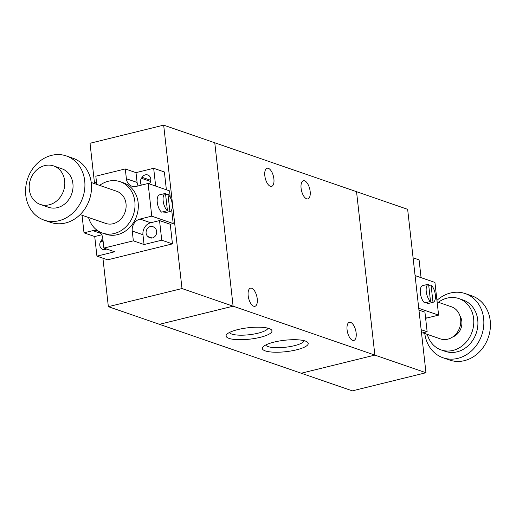 <?xml version="1.0" encoding="UTF-8"?>
<svg xmlns="http://www.w3.org/2000/svg" width="516" height="516" viewBox="0 0 516 516"><rect width="100%" height="100%" fill="white"/><g stroke="black" fill="none" stroke-linecap="round" stroke-linejoin="round"><path stroke-width="0.77" d="M102.923 258.206L108.354 306.672L182 288.547L163.669 125.143L90.029 143.267L94.467 182.858M214.766 142.771L233.103 306.182L159.457 324.306L108.354 306.672M163.669 125.143L214.772 142.777L233.109 306.188L182 288.547M301.234 373.229L352.331 390.857L425.971 372.733L407.646 209.328L356.543 191.694L374.874 355.105L425.971 372.733M356.143 332.93A9.34 4.192 -103.8 0 1 353.841 340.437A9.34 4.192 -103.8 0 1 347.539 332.368A9.34 4.192 -103.8 0 1 349.377 322.3A9.34 4.192 -103.8 0 1 356.143 332.93M257.239 298.803A9.34 4.192 -103.8 0 1 254.936 306.304A9.34 4.192 -103.8 0 1 248.628 298.242A9.34 4.192 -103.8 0 1 250.473 288.173A9.34 4.192 -103.8 0 1 257.239 298.803M273.893 178.878A9.34 4.192 -103.8 0 1 271.59 186.386A9.34 4.192 -103.8 0 1 265.288 178.317A9.34 4.192 -103.8 0 1 267.127 168.248A9.34 4.192 -103.8 0 1 273.893 178.878M310.161 191.391A9.34 4.192 -103.8 0 1 307.858 198.899A9.34 4.192 -103.8 0 1 301.55 190.83A9.34 4.192 -103.8 0 1 303.395 180.761A9.34 4.192 -103.8 0 1 310.161 191.391M305.33 341.037A23.091 5.747 -6.4 0 1 307.31 342.011A23.091 5.747 -6.4 0 1 285.935 351.68A23.091 5.747 -6.4 0 1 262.96 346.984A23.091 5.747 -6.4 0 1 282.117 340.573A23.091 5.747 -6.4 0 1 305.33 341.037M265.708 345.01A19.434 4.838 173.6 0 0 285.445 347.249A19.434 4.838 173.6 0 0 304.188 340.695M269.062 328.518A23.091 5.747 -6.4 0 1 271.042 329.492A23.091 5.747 -6.4 0 1 249.673 339.16A23.091 5.747 -6.4 0 1 226.692 334.471A23.091 5.747 -6.4 0 1 245.855 328.06A23.091 5.747 -6.4 0 1 269.062 328.518M229.439 332.498A19.434 4.838 173.6 0 0 249.176 334.736A19.434 4.838 173.6 0 0 267.927 328.176M301.221 373.229L374.874 355.105L233.109 306.188L159.457 324.312L301.221 373.229M214.779 142.771L356.543 191.688M425.958 318.288A27.167 23.31 109 0 1 425.694 318.882M437.11 301.841L451.461 306.794A16.976 14.571 109 0 1 460.646 323.429A16.976 14.571 109 0 1 447.759 339.186A16.976 14.571 109 0 1 440.387 338.896L422.81 332.833M459.924 315.818A13.584 11.655 109 0 1 452.616 337.006M438.381 302.279A27.167 23.31 109 0 1 458.905 298.583A27.167 23.31 109 0 1 473.598 325.196A27.167 23.31 109 0 1 452.977 350.416A27.167 23.31 109 0 1 441.186 349.945A27.167 23.31 109 0 1 427.306 334.381M458.905 298.583L463.026 300.009A27.167 23.31 109 0 1 477.719 326.622A27.167 23.31 109 0 1 457.099 351.835A27.167 23.31 109 0 1 445.308 351.37L441.186 349.945M436.949 300.37A33.959 29.135 109 0 1 465.245 293.591A33.959 29.135 109 0 1 483.608 326.854A33.959 29.135 109 0 1 457.834 358.368A33.959 29.135 109 0 1 443.089 357.788A33.959 29.135 109 0 1 424.778 333.51M465.245 293.591L471.837 295.861A33.959 29.135 109 0 1 490.2 329.131A33.959 29.135 109 0 1 464.426 360.645A33.959 29.135 109 0 1 449.681 360.065L443.089 357.788M421.069 277.66L419.076 259.864L413.077 257.794M418.74 308.278L438.6 315.128L426.816 318.03A10.185 8.74 -71 0 0 425.642 318.411M421.533 333.142L427.138 331.769L424.939 312.154L418.947 310.09M428.583 284.168L430.525 301.46A9.34 4.192 -103.8 0 1 426.261 291.708A9.34 4.192 -103.8 0 1 428.557 284.174A9.34 4.192 -103.8 0 1 428.583 284.168M428.532 284.181L422.694 285.619A9.34 4.192 -103.8 0 0 422.668 285.625A9.34 4.192 -103.8 0 0 420.366 293.153A9.34 4.192 -103.8 0 0 424.636 302.911L430.525 301.46M431.06 285.019A9.34 4.192 -103.8 0 1 435.323 294.778A9.34 4.192 -103.8 0 1 433.021 302.312A9.34 4.192 -103.8 0 1 432.995 302.318L431.06 285.019L428.744 285.593M427.158 303.75A9.34 4.192 -103.8 0 1 427.132 303.756L432.995 302.318M433.021 302.312L427.132 303.756A9.34 4.192 -103.8 0 1 427.106 303.763L426.945 302.344M421.146 329.698L427.138 331.769M438.6 315.128L434.936 282.445L415.077 275.596M88.546 217.488A27.167 23.31 -71 0 0 102.426 233.058A27.167 23.31 -71 0 0 133.321 214.979A27.167 23.31 -71 0 0 120.151 181.696A27.167 23.31 -71 0 0 108.354 181.232A27.167 23.31 -71 0 0 99.627 185.392M120.151 181.696L123.447 182.832A27.167 23.31 109 0 1 136.617 216.114A27.167 23.31 109 0 1 105.722 234.193L102.426 233.058M80.148 214.591L105.748 223.428A16.976 14.571 -71 0 0 125.059 212.128A16.976 14.571 -71 0 0 116.822 191.326L91.222 182.49M44.163 220.139L50.755 222.409A33.959 29.135 -71 0 0 89.378 199.815A33.959 29.135 -71 0 0 72.911 158.212L66.319 155.935A33.959 29.135 -71 0 0 51.574 155.355A33.959 29.135 -71 0 0 25.8 186.869A33.959 29.135 -71 0 0 44.163 220.139A33.959 29.135 -71 0 0 82.786 197.538A33.959 29.135 -71 0 0 66.319 155.935M40.351 204.452L48.594 207.297A20.376 17.48 -71 0 0 71.763 193.739A20.376 17.48 -71 0 0 61.888 168.777L53.645 165.933A20.376 17.48 -71 0 0 44.795 165.584A20.376 17.48 -71 0 0 29.335 184.496A20.376 17.48 -71 0 0 40.351 204.452A20.376 17.48 -71 0 0 63.526 190.894A20.376 17.48 -71 0 0 53.645 165.933M106.573 249.015A5.605 4.805 109 0 1 102.839 249.454A5.605 4.805 109 0 1 100.801 241.191L101.446 240.192A5.605 4.805 109 0 1 102.832 238.676M141.468 185.109A5.605 4.805 109 0 1 141.423 178.297L142.068 177.298A5.605 4.805 109 0 1 147.763 174.969A5.605 4.805 109 0 1 149.801 183.232L149.363 183.909M148.789 237.218L147.963 236.58A5.605 4.805 109 0 1 146.725 229.633A5.605 4.805 109 0 1 152.8 226.627A5.605 4.805 109 0 1 153.981 227.259L154.806 227.898A5.605 4.805 109 0 1 156.045 234.845A5.605 4.805 109 0 1 149.975 237.857A5.605 4.805 109 0 1 148.789 237.218L151.298 238.082M103.884 248.086L114.604 251.789L96.924 256.136L94.725 236.528L84.011 232.832L92.848 230.652A10.185 8.74 109 0 1 97.272 230.833A10.185 8.74 109 0 1 102.787 238.282L103.884 248.086L133.347 240.837L132.244 231.033A10.185 8.74 109 0 1 139.984 219.055L151.769 216.152L148.105 183.47L136.321 186.373A10.185 8.74 109 0 1 131.896 186.199A10.185 8.74 109 0 1 126.381 178.742L125.285 168.938L135.998 172.634L137.095 182.438A10.185 8.74 -71 0 0 138.14 185.928M101.749 234.799L94.725 236.528M125.285 168.938L95.821 176.188L96.744 184.399M93.19 183.167L96.511 182.354M96.924 256.136L107.638 259.832L172.454 243.887L170.254 224.273L159.541 220.577L150.698 222.751A10.185 8.74 -71 0 0 142.964 234.735L144.061 244.539L133.347 240.837M159.541 220.577L161.74 240.185L144.061 244.539M135.998 172.634L153.671 168.287L155.671 186.083M84.011 232.832L82.038 215.243M172.454 243.887L161.74 240.185M169.906 211.534L167.964 194.242A9.34 4.192 -103.8 0 1 172.228 203.994A9.34 4.192 -103.8 0 1 169.932 211.528A9.34 4.192 -103.8 0 1 169.906 211.534L164.011 212.985L163.849 211.56M165.649 194.809L167.964 194.242M164.062 212.973A9.34 4.192 -103.8 0 1 164.036 212.979A9.34 4.192 -103.8 0 1 164.011 212.985L169.932 211.528M167.429 210.683A9.34 4.192 -103.8 0 1 163.166 200.924A9.34 4.192 -103.8 0 1 165.468 193.39A9.34 4.192 -103.8 0 1 165.494 193.384L167.429 210.683L161.54 212.128A9.34 4.192 -103.8 0 1 157.277 202.375A9.34 4.192 -103.8 0 1 159.573 194.842A9.34 4.192 -103.8 0 1 159.599 194.835L165.442 193.397M166.384 189.778L164.385 171.983L153.671 168.287M170.261 197.344L169.532 190.868L148.105 183.47M170.254 224.273L173.202 223.551L151.769 216.152M173.202 223.551L171.66 209.825M426.816 318.03L425.552 317.592M101.446 240.192L103.065 240.753M100.801 241.191L103.206 242.017M142.068 177.298L150.807 180.31M141.423 178.297L150.595 181.458M147.963 236.58L152.11 238.011M92.848 230.652L100.859 233.419M132.244 231.033L142.964 234.735M139.984 219.055L150.698 222.751M126.381 178.742L137.095 182.438M422.668 285.625L428.557 284.174M159.573 194.842L165.468 193.39"/></g></svg>
